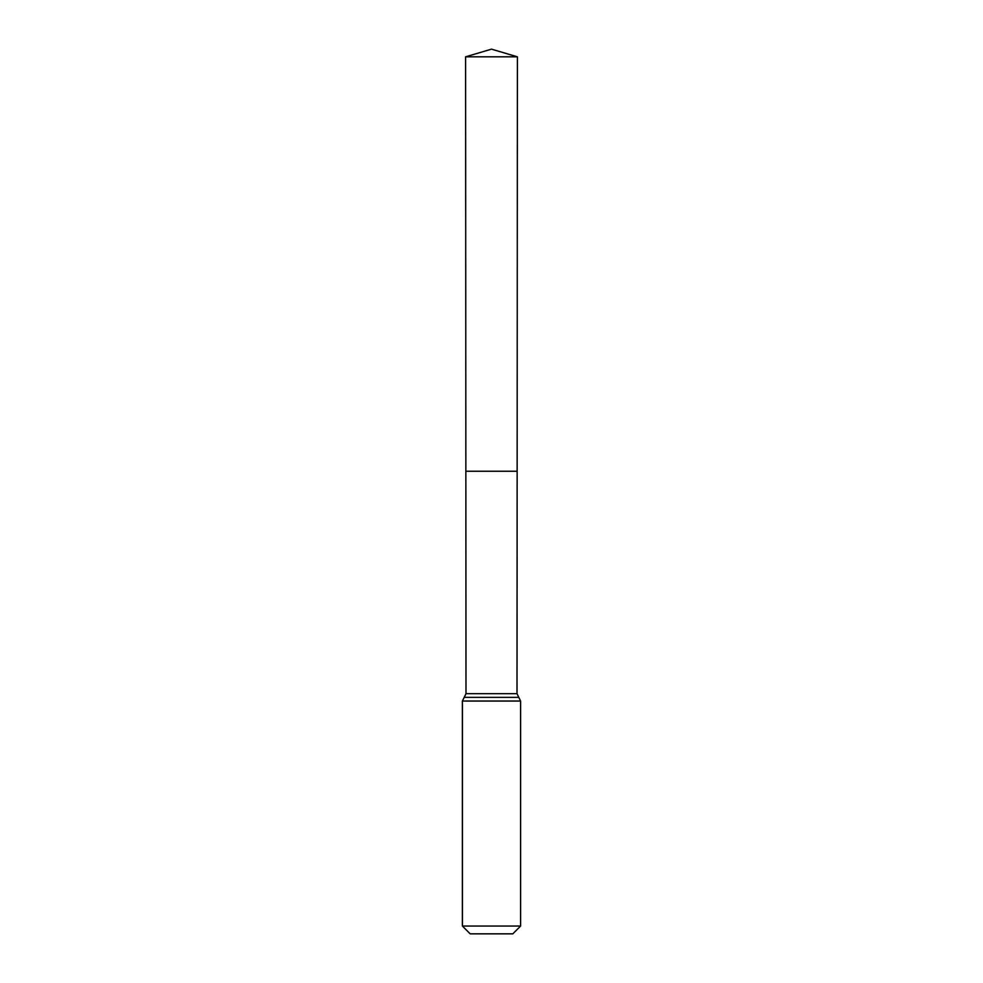 <?xml version="1.0" encoding="UTF-8"?>
<svg xmlns="http://www.w3.org/2000/svg" width="983" height="983" viewBox="0 0 983 983"><rect width="100%" height="100%" fill="white"/><g stroke="black" fill="none" stroke-linecap="round" stroke-linejoin="round"><path stroke-width="1.47" d="M462.403 926.047L520.597 926.047L512.807 933.85L470.193 933.85L462.403 926.047L462.403 701.039L465.991 693.679L517.009 693.679L517.402 56.817L465.598 56.817L491.5 49.15L517.402 56.817M465.991 693.679L465.856 471.25L517.144 471.25L465.856 471.25L465.598 56.817M520.597 926.047L520.597 701.039L517.009 693.679M491.5 471.25L517.144 471.25L517.402 56.817L491.5 49.15M462.403 701.039L520.597 701.039M464.197 697.352L518.803 697.352"/></g></svg>
